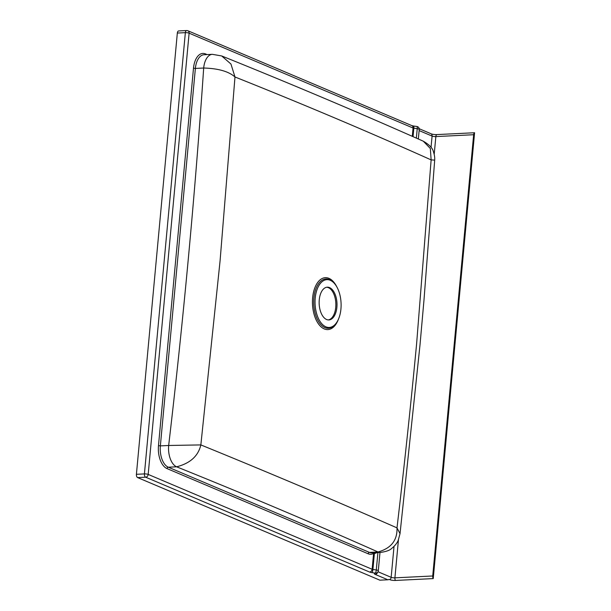 <?xml version="1.0" encoding="UTF-8"?>
<svg xmlns="http://www.w3.org/2000/svg" width="611" height="611" viewBox="0 0 611 611"><rect width="100%" height="100%" fill="white"/><g stroke="black" fill="none" stroke-linecap="round" stroke-linejoin="round"><path stroke-width="0.92" d="M326.702 287.246A16.39 8.905 -92.8 0 1 335.737 307.348A16.39 8.905 -92.8 0 1 328.306 319.927M336.882 307.287A16.39 8.905 87.2 0 0 327.275 287.185A16.39 8.905 87.2 0 0 319.263 299.833A16.39 8.905 87.2 0 0 328.878 319.935A16.39 8.905 87.2 0 0 336.882 307.287M336.814 286.865A25.99 14.122 87.2 0 0 322.425 278.387A25.99 14.122 87.2 0 0 312.633 297.717A25.99 14.122 87.2 0 0 321.401 327.137A25.99 14.122 87.2 0 0 338.402 319.316M220.082 260.782L200.851 444.915C268.993 472.7 334.377 500.356 396.997 527.873C404.261 466.277 410.798 404.933 416.61 343.825L431.129 159.891C368.57 131.846 303.186 104.206 234.983 76.978L220.082 260.782M333.041 282.076L332.292 281.427A24.692 13.419 87.2 0 0 313.901 297.985A24.692 13.419 87.2 0 0 319.759 323.295A24.692 13.419 87.2 0 0 334.438 325.174L335.118 324.456A23.928 12.999 87.2 0 0 340.93 309.006A23.928 12.999 87.2 0 0 333.041 282.076A23.928 12.999 87.2 0 0 315.215 298.115A23.928 12.999 87.2 0 0 320.897 322.639A23.928 12.999 87.2 0 0 335.118 324.456M137.62 477.588L379.866 580.183L387.886 579.786L375.192 574.409A5.461 1.161 5.3 0 1 375.33 573.118L371.939 572.622A4.101 0.871 5.3 0 1 369.586 572.041L145.639 477.191L137.62 477.588A2.734 1.482 87.2 0 1 136.406 474.304L144.417 473.915L185.354 32.658L177.335 33.047L136.406 474.304M412.28 136.345L413.059 128.012L189.112 33.17A2.734 0.58 -174.7 0 0 185.354 32.658A2.734 1.482 -92.8 0 1 186.691 30.55L178.672 30.94A2.734 1.482 87.2 0 0 177.335 33.047M474.594 132.74L433.237 578.594A2.734 1.482 -92.8 0 1 432.718 575.982L473.647 134.726A2.734 1.482 -92.8 0 1 474.594 132.74L436.796 134.588A4.101 0.871 -174.7 0 1 431.16 133.824L430.427 133.519A2.734 2.223 113 0 0 430.129 133.358L419.199 128.73M416.358 138.139L417.229 128.707L413.059 128.012A2.734 2.223 -67 0 0 411.829 125.606L187.89 30.764A2.734 2.223 -67 0 1 189.112 33.17L148.183 474.419L372.122 569.269L373.588 553.429A19.124 10.395 -92.8 0 1 368.166 553.78A1.367 1.107 113 0 1 369.434 552.39A17.757 9.646 87.2 0 0 371.908 552.856L380.485 552.428A17.757 9.646 -92.8 0 1 380.485 552.428A17.757 9.646 -92.8 0 1 378.01 551.97A17.757 9.677 87.2 0 0 380.5 552.428L380.485 552.428C386.022 551.649 389.681 550.366 391.468 548.602C394.882 545.875 397.135 543.095 398.227 540.277L400.029 533.655L396.997 527.873C397.425 540.33 391.101 548.357 378.018 551.97L378.018 551.97C313.81 523.436 246.668 495.047 176.602 466.804A17.757 9.646 -92.8 0 1 168.667 445.48L200.851 444.915C198.216 456.073 190.136 463.367 176.602 466.804L168.3 467.209L369.434 552.39L378.01 551.97M203.684 68.02A17.757 9.646 -92.8 0 1 212.353 54.326L221.686 55.952L230.95 64.025L234.983 76.978C228.72 71.426 218.28 68.447 203.684 68.02L195.375 68.432L160.357 445.885L168.667 445.48C183.453 319.507 195.123 193.687 203.684 68.02M434.688 160.113C434.872 157.462 434.444 154.652 433.398 151.681C432.626 148.129 429.258 144.631 423.301 141.202L430.343 148.511L431.129 159.891L434.688 160.113L423.988 299.993L419.978 345.215L400.029 533.655M377.934 552.321L374.375 553.619A1.367 0.42 74.3 0 1 374.199 552.741M417.229 128.707A2.734 0.657 -81.6 0 0 416.908 126.5A2.734 2.734 0 0 1 419.23 129.456A2.734 0.58 -174.7 0 0 418.802 129.089A2.734 0.58 -174.7 0 0 417.229 128.707M373.611 552.772A1.367 1.107 59.9 0 0 373.588 553.429L374.375 553.619L372.909 569.46L376.3 569.964A2.734 0.657 98.4 0 1 375.33 573.118A2.734 2.207 -102.1 0 0 376.155 573.133A2.734 2.734 0 0 0 378.301 570.712A2.734 0.58 5.3 0 0 377.865 570.346A2.734 0.58 5.3 0 0 376.3 569.964L377.911 552.558M433.237 578.594L395.432 580.45A4.101 0.871 5.3 0 1 389.795 579.686L389.062 579.373A2.734 2.223 113 0 1 387.886 579.786M416.908 126.5L413.517 126.003A2.734 0.657 -81.6 0 1 413.838 128.203L413.059 136.681M368.166 553.78L167.032 468.591A19.124 10.395 -92.8 0 1 158.478 445.633L193.496 68.172A19.124 10.395 -92.8 0 1 205.502 53.921L207.068 54.585M473.647 134.726L435.849 136.581L434.207 154.247M398.448 539.773L394.912 577.838L432.718 575.982M377.988 571.751L391.155 577.326L394.026 546.417M431.038 147.404L432.092 136.07L419.131 130.586M158.478 445.633L160.357 445.885A17.757 9.646 87.2 0 0 168.3 467.209A1.367 1.107 113 0 0 167.032 468.591M212.353 54.326L204.051 54.73A17.757 9.646 87.2 0 0 195.375 68.432L193.496 68.172M436.796 134.588A2.734 1.482 -92.8 0 0 435.849 136.581A2.734 0.58 5.3 0 1 432.092 136.07A2.734 2.223 -67 0 0 431.16 133.824M389.795 579.686A2.734 2.223 113 0 0 391.155 577.326A2.734 0.58 -174.7 0 0 394.912 577.838A2.734 1.482 87.2 0 0 395.432 580.45M145.639 477.191A2.734 1.482 -92.8 0 1 144.417 473.915A2.734 0.58 -174.7 0 1 148.183 474.419A2.734 2.223 113 0 1 145.639 477.191M369.586 572.041A2.734 2.223 113 0 0 372.122 569.269L372.909 569.46A2.734 0.657 98.4 0 1 371.939 572.622M205.502 53.921A1.367 1.107 -67 0 0 205.624 54.654M377.598 572.301A2.734 2.223 113 0 1 375.192 574.409M221.686 55.952L221.686 55.952C291.791 84.211 358.993 112.63 423.301 141.202L423.301 141.202M379.989 552.459L378.301 570.712M419.23 129.456L418.344 139.018M413.517 126.003L411.829 125.606M187.89 30.764A2.734 2.734 0 0 0 186.691 30.55"/></g></svg>
